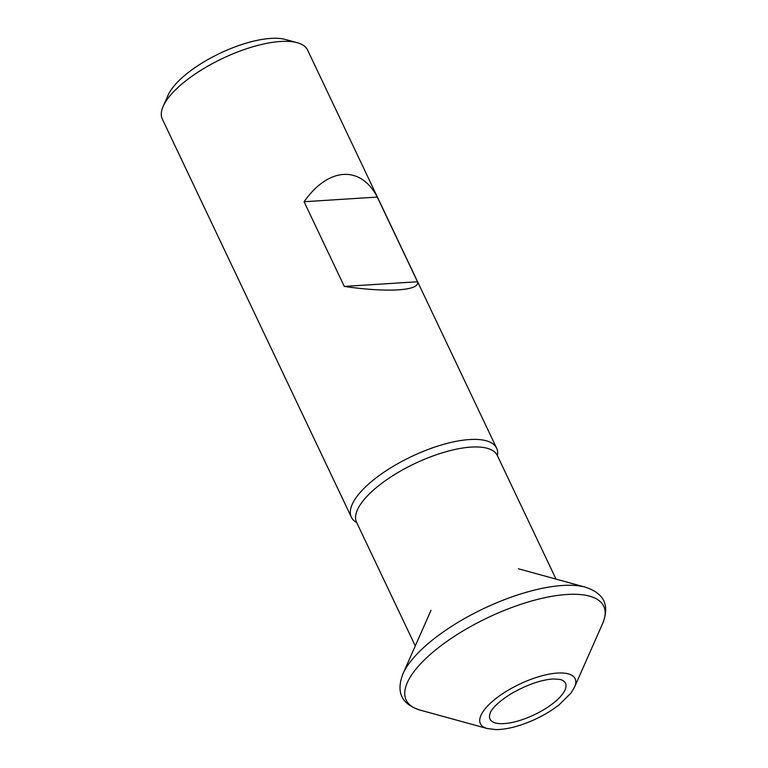 <?xml version="1.0" encoding="UTF-8"?>
<svg xmlns="http://www.w3.org/2000/svg" width="768" height="768" viewBox="0 0 768 768"><rect width="100%" height="100%" fill="white"/><g stroke="black" fill="none" stroke-linecap="round" stroke-linejoin="round"><path stroke-width="1.15" d="M496.637 448.195L307.622 50.131A80.41 28.973 154.6 0 0 297.178 42.691A80.41 28.973 154.6 0 0 280.56 41.482A80.41 28.973 154.6 0 0 163.181 106.32A80.41 28.973 154.6 0 0 162.346 119.107L351.36 517.171A80.41 28.973 -25.4 0 1 411.571 456.509A80.41 28.973 -25.4 0 1 496.637 448.195A80.41 28.973 -25.4 0 1 497.443 455.76M356.717 522.586A80.41 28.973 -25.4 0 1 351.36 517.171M377.28 197.069L417.494 281.76C420.269 290.726 388.042 292.79 344.294 286.426L304.08 201.734C328.378 167.136 360.605 165.082 377.28 197.069L304.08 201.734M163.181 106.32L168.134 95.136A70.358 25.354 -25.4 0 1 270.835 38.4A70.358 25.354 -25.4 0 1 285.379 39.466L297.178 42.691M344.294 286.426L417.494 281.76M490.435 712.502A41.779 15.053 154.6 0 0 515.875 721.574A41.779 15.053 154.6 0 0 557.971 699.149A41.779 15.053 154.6 0 0 560.102 679.421L552.922 678.95C540.394 680.016 526.531 684.922 511.344 693.658C496.205 702.922 490.963 710.496 490.435 712.502M558.202 673.027A52.426 18.893 154.6 0 0 557.462 673.066A52.426 18.893 154.6 0 0 495.552 698.813A52.426 18.893 154.6 0 0 487.171 728.515L496.099 729.6C504.048 729.533 512.995 727.757 522.95 724.282C536.515 719.443 548.525 712.992 558.989 704.928L571.008 693.034L574.579 687.014A52.426 18.893 154.6 0 0 558.202 673.027M574.579 687.014L602.592 623.626C611.098 602.467 601.027 592.32 585.264 587.136A109.354 39.408 154.6 0 0 562.646 585.475A109.354 39.408 154.6 0 0 403.018 673.67L431.03 610.291M602.592 623.626A109.354 39.408 154.6 0 0 571.498 594.288A109.354 39.408 154.6 0 0 566.918 594.49A109.354 39.408 154.6 0 0 437.741 648.23A109.354 39.408 154.6 0 0 420.346 710.16C398.582 703.382 397.075 689.165 403.018 673.67M556.022 579.12L497.309 455.482A77.894 28.07 154.6 0 0 414.902 463.536A77.894 28.07 154.6 0 0 356.582 522.307L356.563 522.278M585.264 587.136L518.438 568.79M487.171 728.515L420.346 710.16M415.286 645.936L356.582 522.307"/></g></svg>
